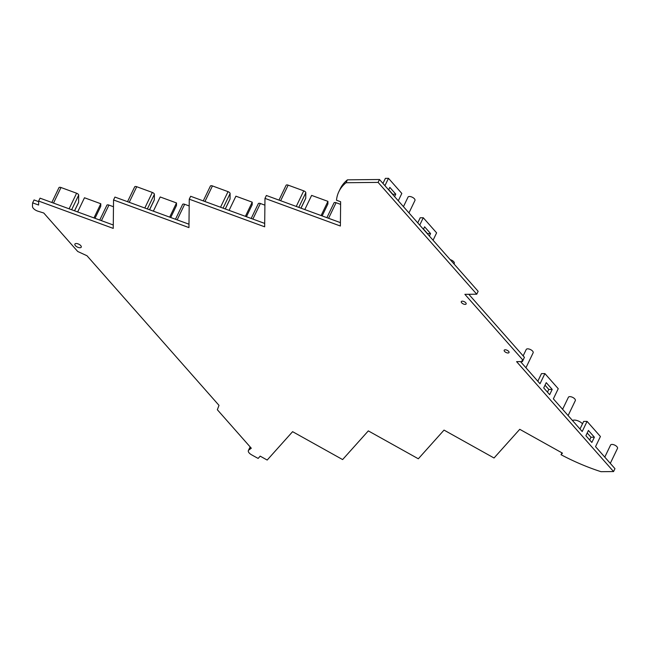 <?xml version="1.0" encoding="UTF-8"?>
<svg xmlns="http://www.w3.org/2000/svg" width="650" height="650" viewBox="0 0 650 650"><rect width="100%" height="100%" fill="white"/><g stroke="black" fill="none" stroke-linecap="round" stroke-linejoin="round"><path stroke-width="0.97" d="M248.771 450.093L250.161 447.2A5.419 2.478 -154.3 0 0 249.779 447.655L248.381 450.548A5.419 2.478 -154.3 0 1 248.771 450.093L251.298 448.216L217.344 409.736L219.001 405.356L86.994 255.751L77.716 251.485L43.761 213.005L37.992 211.209A5.419 2.478 -154.3 0 1 32.5 206.578A117.463 53.633 -154.3 0 1 32.646 202.849L34.044 199.948L38.651 201.638M79.918 247.731A3.526 1.609 25.7 0 1 76.253 246.415A3.526 1.609 25.7 0 1 74.888 244.099A3.526 1.609 25.7 0 1 76.204 243.514A3.526 1.609 25.7 0 1 79.869 244.831A3.526 1.609 25.7 0 1 81.242 247.154A3.526 1.609 25.7 0 1 79.918 247.731M38.618 204.563L38.618 203.994M468.796 294.287L524.42 357.321L523.023 360.222L464.88 294.328L476.751 294.198L478.14 291.306L379.494 179.506L378.105 182.398L346.036 182.731A116.383 53.146 -154.3 0 0 345.914 182.829A116.383 53.146 -154.3 0 0 338.853 191.669A116.383 53.146 -154.3 0 0 336.562 199.582A116.383 53.146 -154.3 0 0 336.489 200.224L340.641 201.744L340.381 226.021L264.973 198.388L264.664 226.809L189.256 199.176L188.947 227.597L113.547 199.964L113.238 228.394L38.651 201.061L38.61 205.034L32.646 202.849M248.381 450.548A5.419 2.478 -154.3 0 0 251.485 454.756A117.463 53.633 -154.3 0 0 258.156 458.421L260.187 456.146L267.183 460.054L292.606 431.673L342.615 459.574L368.322 430.885L418.324 458.786L444.031 430.097L494.041 457.998L519.748 429.309L562.461 453.139L561.039 454.716L561.941 452.847M561.039 454.716A116.383 53.146 -154.3 0 0 562.242 455.349A116.383 53.146 -154.3 0 0 600.99 471.689L613.567 471.559L614.965 468.658L595.538 446.648L600.421 436.507L587.08 421.387L582.197 431.527L553.369 398.848L558.244 388.708L544.903 373.588L540.02 383.727L520.504 361.603M523.023 360.222A2.259 1.032 -154.3 0 0 522.072 360.588A2.259 1.032 -154.3 0 0 522.405 361.587L516.587 361.644L613.567 471.559M591.849 442.463L585.894 435.711L588.421 430.454L594.376 437.206L591.849 442.463M549.673 394.664L552.207 389.407L546.244 382.655L543.717 387.912L549.673 394.664M589.648 439.969L590.956 437.239L594.376 437.206M579.995 429.032L583.659 421.419L587.08 421.387M547.471 392.169L548.787 389.439L552.207 389.407M537.818 381.233L541.483 373.62L544.903 373.588M522.405 361.587L523.794 358.686A2.259 1.032 -154.3 0 0 523.794 358.686M378.105 182.398L476.751 294.198M346.036 182.731L347.425 179.839L379.494 179.506M347.425 179.839A116.383 53.146 -154.3 0 0 347.311 179.936A116.383 53.146 -154.3 0 0 340.243 188.768L338.853 191.669M264.973 198.388L266.37 195.487L340.413 222.625M189.256 199.176L190.653 196.276L264.696 223.413M523.144 355.875L526.232 349.464A3.843 1.755 25.7 0 1 527.662 348.839A3.843 1.755 25.7 0 1 531.659 350.269A3.843 1.755 25.7 0 1 533.146 352.796L525.939 367.77M78.414 202.727A2.259 1.032 -154.3 0 0 78.553 202.556A2.259 1.032 -154.3 0 0 78.601 202.337L78.674 195.106A2.259 1.032 -154.3 0 0 76.603 193.229L61.011 187.517A2.259 1.032 -154.3 0 0 58.963 187.647A2.259 1.032 -154.3 0 0 58.914 187.866M113.474 206.741L108.94 205.083A2.259 1.032 -154.3 0 0 106.892 205.213A2.259 1.032 -154.3 0 0 106.844 205.433M77.659 211.941L84.484 197.763L100.791 203.743L100.758 206.326L94.998 218.303M100.791 203.743L93.966 217.921M333.986 203.06A2.259 1.032 -154.3 0 1 334.035 202.841A2.259 1.032 -154.3 0 1 336.082 202.711L340.608 204.368M382.956 183.422L385.401 178.344L388.481 178.311L384.938 185.673M388.627 189.857L389.821 187.379L395.777 194.131L394.591 196.609M604.776 457.121L610.577 445.063A3.843 1.755 25.7 0 1 612.016 444.429A3.843 1.755 25.7 0 1 616.005 445.868A3.843 1.755 25.7 0 1 617.5 448.394L610.293 463.369M403.447 206.651L408.029 197.129A3.843 1.755 25.7 0 1 409.467 196.495A3.843 1.755 25.7 0 1 413.457 197.925A3.843 1.755 25.7 0 1 414.952 200.46L408.964 212.899M450.214 259.651A3.843 1.755 25.7 0 1 454.277 263.412L454.017 263.957M229.856 199.363A2.259 1.032 -154.3 0 0 229.994 199.192A2.259 1.032 -154.3 0 0 230.043 198.973L230.108 193.529A2.259 1.032 -154.3 0 0 228.036 191.653L212.436 185.933A2.259 1.032 -154.3 0 0 210.389 186.071A2.259 1.032 -154.3 0 0 210.34 186.282M305.573 198.575A2.259 1.032 -154.3 0 0 305.711 198.404A2.259 1.032 -154.3 0 0 305.76 198.185L305.817 192.733A2.259 1.032 -154.3 0 0 303.745 190.856L296.246 206.44M303.745 190.856L288.153 185.144A2.259 1.032 -154.3 0 0 286.106 185.274A2.259 1.032 -154.3 0 0 286.057 185.494M189.183 205.952L184.657 204.287A2.259 1.032 -154.3 0 0 182.609 204.425A2.259 1.032 -154.3 0 0 182.561 204.636M562.599 409.321L568.401 397.264A3.843 1.755 25.7 0 1 569.839 396.638A3.843 1.755 25.7 0 1 573.836 398.068A3.843 1.755 25.7 0 1 575.323 400.595L568.116 415.569M465.14 304.395A2.689 1.227 25.7 0 1 462.345 303.387A2.689 1.227 25.7 0 1 461.297 301.616A2.689 1.227 25.7 0 1 462.304 301.178A2.689 1.227 25.7 0 1 465.099 302.177A2.689 1.227 25.7 0 1 466.139 303.948A2.689 1.227 25.7 0 1 465.14 304.395M304.801 209.576L311.626 195.398L327.933 201.37L321.108 215.548M327.933 201.37L327.901 203.962L322.14 215.93M229.084 210.364L235.909 196.186L252.216 202.158L252.192 204.75L246.423 216.718M252.216 202.158L245.391 216.336M388.481 178.311L401.822 193.44L398.279 200.793M395.777 194.131L392.608 194.358M417.747 222.852L420.192 217.774L423.264 217.742L419.729 225.095M423.516 229.084L427.489 233.594L430.568 233.561L424.613 226.809L423.418 229.279M430.568 233.561L429.374 236.031M423.264 217.742L436.613 232.863L433.071 240.224M264.899 205.156L260.374 203.499A2.259 1.032 -154.3 0 0 258.326 203.637A2.259 1.032 -154.3 0 0 258.277 203.848M505.188 349.789A2.689 1.227 25.7 0 1 507.991 350.789A2.689 1.227 25.7 0 1 509.031 352.56A2.689 1.227 25.7 0 1 508.024 352.999A2.689 1.227 25.7 0 1 505.229 351.999A2.689 1.227 25.7 0 1 504.189 350.228A2.689 1.227 25.7 0 1 505.188 349.789M154.148 200.151A2.259 1.032 -154.3 0 0 154.286 199.981A2.259 1.032 -154.3 0 0 154.334 199.761L154.391 194.317A2.259 1.032 -154.3 0 0 152.319 192.441L144.82 208.024M152.319 192.441L136.727 186.721A2.259 1.032 -154.3 0 0 134.68 186.859A2.259 1.032 -154.3 0 0 134.631 187.07M153.368 211.153L160.192 196.974L176.499 202.946L176.475 205.538L170.714 217.506M176.499 202.946L169.674 217.132M582.514 423.808A6.435 2.941 -154.3 0 0 574.316 420.095A6.435 2.941 -154.3 0 0 572.496 420.526M590.956 437.239L587.202 432.981M548.787 389.439L545.025 385.19M392.697 194.163L388.724 189.662M113.547 199.964L114.936 197.072L188.987 224.209M113.271 224.998L40.048 198.161L38.651 201.061M61.011 187.517L53.511 203.093M76.603 193.229L69.111 208.812M78.674 195.106L71.638 209.739M78.601 202.337L74.531 210.795M108.94 205.083L101.441 220.659M336.082 202.711L328.583 218.294M212.436 185.933L204.937 201.516M228.036 191.653L220.537 207.228M230.108 193.529L223.064 208.154M230.043 198.973L225.241 208.959M305.817 192.733L298.781 207.366M305.76 198.185L300.958 208.162M288.153 185.144L280.654 200.728M184.657 204.287L177.157 219.871M260.374 203.499L252.874 219.082M154.391 194.317L147.347 208.951M154.334 199.761L149.532 209.747M136.727 186.721L129.228 202.304M58.963 187.647L51.829 202.475M78.553 202.556L74.571 210.811M106.892 205.213L99.759 220.041M334.035 202.841L326.901 217.677M210.389 186.071L203.255 200.899M229.994 199.192L225.29 208.975M305.711 198.404L301.007 208.187M286.106 185.274L278.972 200.111M182.609 204.425L175.476 219.253M258.326 203.637L251.184 218.465M154.286 199.981L149.573 209.763M134.68 186.859L127.538 201.687"/></g></svg>
